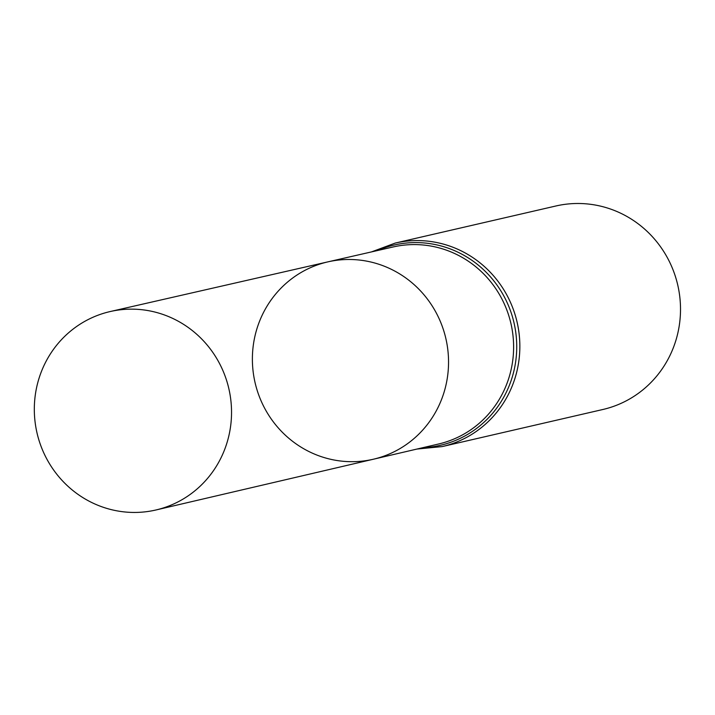 <?xml version="1.0" encoding="UTF-8"?>
<svg xmlns="http://www.w3.org/2000/svg" width="715" height="715" viewBox="0 0 715 715"><rect width="100%" height="100%" fill="white"/><g stroke="black" fill="none" stroke-linecap="round" stroke-linejoin="round"><path stroke-width="1.07" d="M259.188 322.188A101.271 97.91 -103 0 0 276.491 425.836A101.271 97.91 -103 0 0 373.471 459.209A101.271 97.91 -103 0 0 445.865 338.561A101.271 97.91 -103 0 0 327.917 261.86A101.271 97.91 -103 0 0 259.188 322.188M395.225 243.073A104.426 100.967 -103 0 1 517.088 322.116A104.426 100.967 -103 0 1 442.201 446.58L602.861 409.498A104.426 100.967 -103 0 0 677.749 285.035A104.426 100.967 -103 0 0 555.886 205.992L395.225 243.073L371.451 251.921M327.917 261.86L393.17 246.961A101.11 97.749 -103 0 1 510.939 323.538A101.11 97.749 -103 0 1 438.653 443.988L373.471 459.209A101.271 97.91 -103 0 0 445.865 338.561A101.271 97.91 -103 0 0 327.917 261.86L110.253 311.534A101.816 98.438 -103 0 0 41.157 372.193A101.816 98.438 -103 0 0 58.559 476.404A101.816 98.438 -103 0 0 156.058 509.956A101.816 98.438 -103 0 0 224.698 449.404A101.816 98.438 -103 0 0 207.448 345.372A101.816 98.438 -103 0 0 110.253 311.534M422.824 447.688A102.763 99.358 -103 0 0 514.014 322.831A102.763 99.358 -103 0 0 377.323 250.581M442.201 446.58L416.961 449.056M373.471 459.209L156.058 509.956"/></g></svg>

